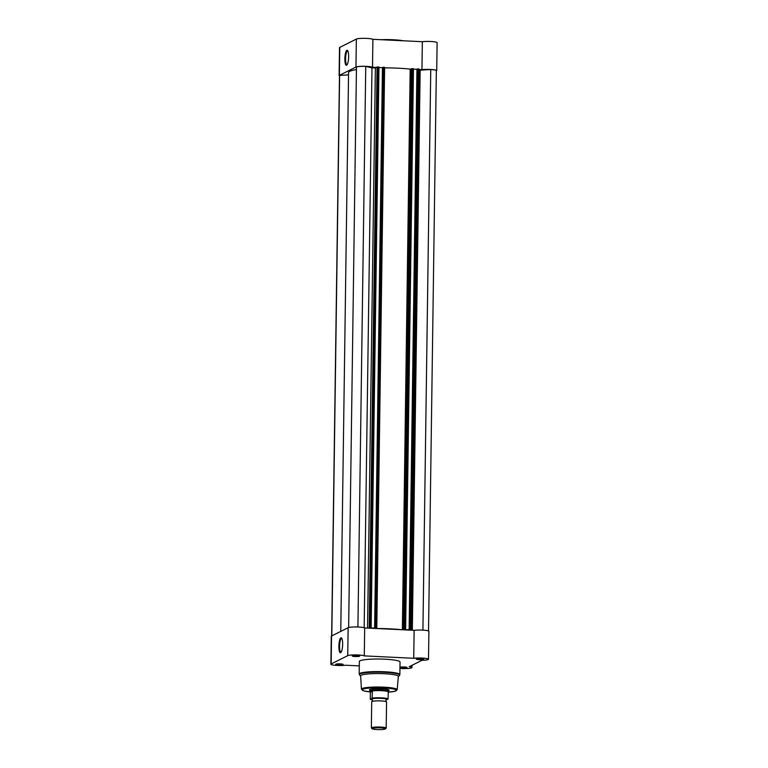 <?xml version="1.0" encoding="UTF-8"?>
<svg xmlns="http://www.w3.org/2000/svg" width="768" height="768" viewBox="0 0 768 768"><rect width="100%" height="100%" fill="white"/><g stroke="black" fill="none" stroke-linecap="round" stroke-linejoin="round"><path stroke-width="1.15" d="M399.965 667.219A3.715 0.499 0.8 0 1 404.314 666.989A3.715 0.499 0.8 0 1 407.069 667.44A3.715 0.499 0.8 0 1 402.451 667.93A3.715 0.499 0.8 0 1 399.955 667.603M400.81 667.066L405.974 667.142M419.03 659.616A3.715 0.499 0.8 0 1 416.285 659.03A3.715 0.499 0.8 0 1 420.893 658.675A3.715 0.499 0.8 0 1 423.648 659.126A3.715 0.499 0.8 0 1 419.03 659.616M417.389 658.752L422.554 658.829M338.496 664.838A3.715 0.499 0.8 0 1 335.75 664.253A3.715 0.499 0.8 0 1 340.358 663.898A3.715 0.499 0.8 0 1 343.104 664.349A3.715 0.499 0.8 0 1 338.496 664.838M336.845 663.974L342.01 664.051M355.075 656.525A3.715 0.499 0.8 0 1 352.33 655.939A3.715 0.499 0.8 0 1 356.938 655.584A3.715 0.499 0.8 0 1 359.683 656.035A3.715 0.499 0.8 0 1 355.075 656.525M353.424 655.661L358.598 655.738M342.643 644.323A7.507 1.853 92.8 0 1 340.886 652.55A7.507 1.853 92.8 0 1 338.88 646.214A7.507 1.853 92.8 0 1 341.587 638.045A7.507 1.853 92.8 0 1 342.643 644.323M341.837 638.429A6.912 1.709 -87.2 0 0 341.674 638.39A6.912 1.709 -87.2 0 0 339.6 646.166A6.912 1.709 -87.2 0 0 341.002 652.205A6.912 1.709 -87.2 0 0 341.174 652.186M370.013 690.403A9.878 1.315 0.8 0 1 369.514 689.77A9.878 1.315 0.8 0 1 381.773 688.838A9.878 1.315 0.8 0 1 389.088 690.048A9.878 1.315 0.8 0 1 388.57 690.662M399.946 668.458A8.534 1.142 -179.2 0 0 401.242 668.534A8.534 1.142 -179.2 0 0 411.926 667.574A8.534 1.142 -179.2 0 0 409.219 666.71L422.035 660.278A8.534 1.142 -179.2 0 0 428.506 659.261L428.89 631.306A8.534 1.142 -179.2 0 0 423.504 630.173A8.534 1.142 -179.2 0 0 414.125 630.326L364.675 627.936A8.534 1.142 -179.2 0 0 356.429 626.957A8.534 1.142 -179.2 0 0 348.134 627.696L331.546 636.01A8.534 1.142 -179.2 0 0 331.277 636.288L330.883 664.253A8.534 1.142 -179.2 0 0 337.286 665.443A8.534 1.142 -179.2 0 0 345.658 665.232L359.29 665.894M364.675 627.936L364.291 655.891A8.534 1.142 -179.2 0 0 356.045 654.912A8.534 1.142 -179.2 0 0 347.741 655.651L331.162 663.965A8.534 1.142 -179.2 0 0 330.883 664.253M398.352 676.397A18.864 2.515 -179.2 0 0 384.23 673.728A18.864 2.515 -179.2 0 0 360.634 675.869L361.44 689.174A17.875 2.381 0.8 0 1 383.789 687.158A17.875 2.381 0.8 0 1 397.181 689.674L398.352 676.397M399.859 674.611L400.042 662.045A20.342 2.717 -179.2 0 0 384.797 659.194A20.342 2.717 -179.2 0 0 359.357 661.469L359.174 674.045A20.342 2.717 0.8 0 1 384.624 671.77A20.342 2.717 0.8 0 1 399.859 674.611L399.446 675.485A20.131 2.688 -179.2 0 0 384.566 672.317A20.131 2.688 -179.2 0 0 359.568 674.928L359.174 674.045M428.506 659.261A8.534 1.142 -179.2 0 0 423.11 658.128A8.534 1.142 -179.2 0 0 413.731 658.282L364.291 655.891M414.125 630.326L413.731 658.282M386.198 728.102L386.563 701.962A7.421 0.989 -179.2 0 0 386.362 701.731A7.421 0.989 -179.2 0 0 379.229 700.867A7.421 0.989 -179.2 0 0 371.952 701.51A7.421 0.989 -179.2 0 0 371.914 701.53A7.421 0.989 -179.2 0 0 371.712 701.75L371.347 727.891A7.421 0.989 0.8 0 1 371.587 727.651A7.421 0.989 0.8 0 1 379.718 727.027A7.421 0.989 0.8 0 1 386.198 728.102A7.421 0.989 0.8 0 1 386.122 728.237L385.402 728.928A6.701 0.893 -179.2 0 0 380.064 727.853A6.701 0.893 -179.2 0 0 372.269 728.4A6.701 0.893 -179.2 0 0 372.115 728.736A6.701 0.893 -179.2 0 0 378.355 729.6A6.701 0.893 -179.2 0 0 385.248 729.024A6.701 0.893 -179.2 0 0 385.402 728.928M372.115 728.736L371.414 728.026A7.421 0.989 0.8 0 1 371.347 727.891M386.362 699.629A7.421 0.989 -179.2 0 0 386.4 699.61A7.421 0.989 -179.2 0 0 380.957 698.342A7.421 0.989 -179.2 0 0 371.981 698.938A7.421 0.989 -179.2 0 0 371.942 699.408L372.47 700.474L371.914 701.53M372.278 698.102A9.091 1.21 0.8 0 1 381.456 697.843A9.091 1.21 0.8 0 1 388.09 698.861L387.898 699.254A8.803 1.171 -179.2 0 0 381.379 698.179A8.803 1.171 -179.2 0 0 372.086 698.486L372.374 691.258L370.301 690.758A9.283 1.238 -179.2 0 0 370.003 691.056A9.283 1.238 -179.2 0 0 370.013 691.104A9.283 1.238 -179.2 0 0 370.061 691.2M372.086 698.486L370.445 699.312A8.803 1.171 -179.2 0 0 372.365 699.936L370.33 699.312M387.898 699.254L386.074 699.869M372.374 691.258L370.358 692.266L370.262 699.11M372.317 691.046L370.358 692.266M388.502 691.546L388.56 691.363A9.283 1.238 -179.2 0 0 388.56 691.315A9.283 1.238 -179.2 0 0 380.467 689.971A9.283 1.238 -179.2 0 0 370.301 690.758L370.349 692.035M370.301 690.758L370.291 691.891M388.09 698.861L388.272 691.622M388.262 691.766A9.091 1.21 -179.2 0 0 381.562 690.682A9.091 1.21 -179.2 0 0 372.106 690.979M344.861 58.714A7.507 1.853 92.8 0 1 347.568 50.544A7.507 1.853 92.8 0 1 348.634 56.822A7.507 1.853 92.8 0 1 346.867 65.05A7.507 1.853 92.8 0 1 344.861 58.714M347.818 50.928A6.912 1.709 -87.2 0 0 347.654 50.89A6.912 1.709 -87.2 0 0 345.59 58.666A6.912 1.709 -87.2 0 0 346.992 64.704A6.912 1.709 -87.2 0 0 347.155 64.685M355.958 67.037A8.534 1.142 0.8 0 1 366.365 66.355A8.534 1.142 0.8 0 1 372.509 67.267L372.893 39.312A8.534 1.142 0.8 0 0 366.758 38.4A8.534 1.142 0.8 0 0 356.352 39.072L339.773 47.386A8.534 1.142 0.8 0 0 339.494 47.664L339.11 75.629A8.534 1.142 0.8 0 1 339.379 75.35L355.958 67.037L356.352 39.072M436.723 70.646L437.117 42.682A8.534 1.142 0.8 0 0 430.714 41.491A8.534 1.142 0.8 0 0 422.342 41.702L421.949 69.658A8.534 1.142 0.8 0 1 430.33 69.446A8.534 1.142 0.8 0 1 436.723 70.646A8.534 1.142 0.8 0 1 436.349 70.973M422.342 41.702L372.893 39.312M376.205 67.45L372.509 67.267M421.949 69.658L419.107 69.523M410.64 69.11L409.862 69.072M411.283 629.702L410.726 629.597L418.56 68.928L419.117 69.034L411.283 629.702L410.419 630.144M410.726 629.597L409.536 629.587L417.821 68.899L409.987 629.558M405.619 629.395L413.184 68.669L405.619 629.376L404.371 629.798L409.536 629.587M405.35 629.338L402.806 629.779M376.771 628.512A39.35 5.251 0.8 0 1 402.029 629.741M375.984 628.445L376.79 628.032L375.043 627.917L383.318 67.229L375.494 627.888M377.952 66.97L370.118 627.629L369.216 627.686L377.05 67.027L377.952 66.97L378.97 67.056L371.126 627.734L369.869 628.128L375.043 627.917M378.97 67.056L371.136 627.715L378.691 67.008M370.118 627.629L370.858 627.667M369.216 627.686L368.381 628.109M331.651 635.962L339.475 75.629A8.17 1.094 0.8 0 1 339.619 75.437L348.538 74.851M340.762 631.392L348.566 72.586A39.35 5.251 0.8 0 1 356.438 69.552M348.643 627.514L356.467 66.989A8.17 1.094 0.8 0 1 365.75 66.384L371.981 67.882L375.379 67.862L377.05 67.027M374.621 628.358L382.445 67.699L378.96 67.536M374.88 628.003L382.867 67.258M376.234 627.926L384.058 67.267L383.318 67.229M384.058 67.267L384.614 67.373L376.762 628.003M384.605 67.853A39.35 5.251 0.8 0 1 410.189 69.11L410.755 69.091L402.931 629.75M403.709 629.357L411.542 68.698L410.755 69.091M411.542 68.698L412.445 68.64L404.621 629.299M413.184 68.669L412.445 68.64M413.462 68.726L405.629 629.386M413.453 69.197L417.206 69.235M409.382 629.664L417.37 68.928M418.56 68.928L417.821 68.899M419.117 69.034L411.264 629.674M419.098 70.234L430.752 69.523A8.17 1.094 0.8 0 1 436.349 70.637L428.525 630.97M409.114 630.029L416.938 69.37M357.917 626.995L365.75 66.384M331.795 635.885L339.619 75.437M422.918 630.134L430.752 69.523M397.181 689.674L394.896 691.277L388.176 692.17A17.126 2.285 -179.2 0 0 396.25 689.981A17.126 2.285 -179.2 0 0 383.597 687.926A17.126 2.285 -179.2 0 0 363.552 688.973A17.126 2.285 -179.2 0 0 370.291 691.91M331.546 636.01L331.162 663.965M348.134 627.696L347.741 655.651M393.312 39.773A19.603 2.621 0.8 0 1 403.574 40.79M339.379 75.35L339.773 47.386M381.034 39.706A19.603 2.621 0.8 0 1 393.264 39.763M412.339 630.24L420.154 70.214M367.555 628.07L375.379 67.862M364.166 627.725L371.981 67.882M410.189 69.11L402.365 629.75M398.333 676.55L399.446 675.485M360.643 676.022L359.568 674.928M411.955 665.338L411.926 667.574M370.301 691.92L363.734 690.864L361.44 689.174M386.362 701.731L385.834 700.666L386.4 699.61M370.022 689.501L370.003 691.056M388.589 689.76L388.56 691.315M380.947 39.696L393.293 39.763L403.699 40.8M384.614 67.373L376.79 628.032"/></g></svg>
